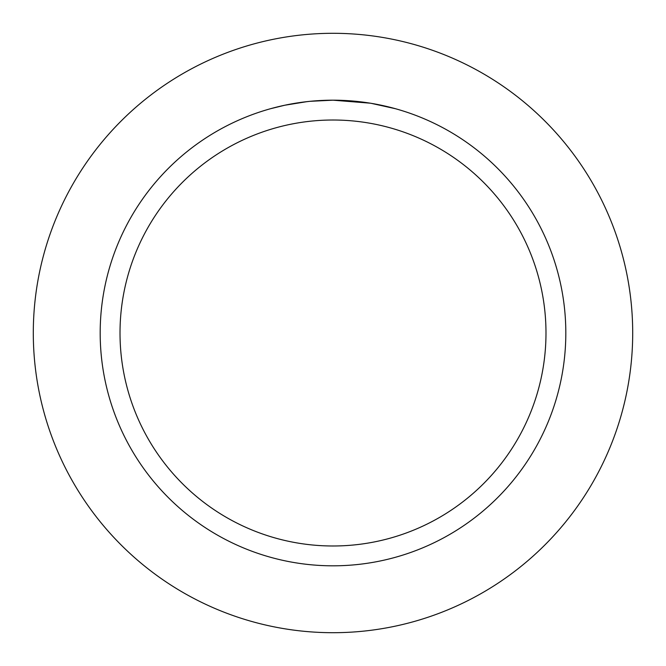 <?xml version="1.0" encoding="UTF-8"?>
<svg xmlns="http://www.w3.org/2000/svg" width="666" height="666" viewBox="0 0 666 666"><rect width="100%" height="100%" fill="white"/><g stroke="black" fill="none" stroke-linecap="round" stroke-linejoin="round"><path stroke-width="1" d="M333 33.3A299.7 299.7 0 0 1 632.7 333A299.7 299.7 0 0 1 333 632.7A299.7 299.7 0 0 1 33.3 333A299.7 299.7 0 0 1 333 33.3A299.7 299.7 0 0 1 632.7 333A299.7 299.7 0 0 1 333 632.7A299.7 299.7 0 0 1 33.3 333A299.7 299.7 0 0 1 333 33.3M370.221 103.18L333 100.183A232.817 232.817 0 0 1 565.817 333A232.817 232.817 0 0 1 333 565.817A232.817 232.817 0 0 1 100.183 333A232.817 232.817 0 0 1 333 100.183L310.356 101.29M371.212 103.338L395.246 108.666M333 120.013A212.987 212.987 0 0 1 545.987 333A212.987 212.987 0 0 1 333 545.987A212.987 212.987 0 0 1 120.013 333A212.987 212.987 0 0 1 333 120.013M309.365 101.382L301.681 102.298M270.754 108.658L284.798 105.228L306.818 101.665M312.579 101.082L315.909 100.807M316.833 100.749L318.065 100.666M320.055 100.541L323.559 100.375M328.763 100.225L333 100.183M317.64 100.691L320.97 100.491"/></g></svg>
